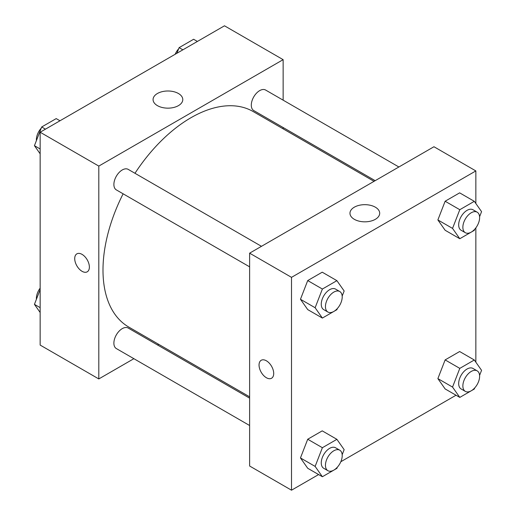 <?xml version="1.0" encoding="UTF-8"?>
<svg xmlns="http://www.w3.org/2000/svg" width="516" height="516" viewBox="0 0 516 516"><rect width="100%" height="100%" fill="white"/><g stroke="black" fill="none" stroke-linecap="round" stroke-linejoin="round"><path stroke-width="0.77" d="M133.876 358.691L98.801 378.938L40.151 345.075L40.151 132.225L224.486 25.8L283.136 59.663L283.136 100.162M283.136 127.523L283.136 128.845M157.419 93.506A14.861 8.579 180 0 1 173.615 91.648A14.861 8.579 180 0 1 182.787 99.569A14.861 8.579 180 0 1 167.926 108.154A14.861 8.579 180 0 1 153.071 99.569A14.861 8.579 180 0 1 157.419 93.506M98.801 378.938L98.801 166.088L40.151 132.225M98.801 166.088L283.136 59.663M82.044 271.306A10.365 5.986 60 0 1 75.272 262.167A10.365 5.986 60 0 1 76.858 253.859A10.365 5.986 60 0 1 87.23 259.845A10.365 5.986 60 0 1 87.23 271.816A10.365 5.986 60 0 1 82.044 271.306M76.865 253.859A10.365 5.986 -120 0 0 75.278 262.167A10.365 5.986 -120 0 0 82.05 271.3A10.365 5.986 -120 0 0 87.23 271.816M158.715 344.346L157.574 345.004M261.47 246.319L128.187 169.371A11.849 6.843 120 0 0 116.339 176.214A11.849 6.843 120 0 0 116.339 189.894L249.621 266.843M249.621 398.152L128.187 328.041A11.849 6.843 120 0 0 119.054 331.214A11.849 6.843 120 0 0 113.881 343.14A11.849 6.843 120 0 0 116.339 348.564L249.621 425.513M398.881 166.984L265.598 90.036A11.849 6.843 120 0 0 256.471 93.209A11.849 6.843 120 0 0 251.298 105.135A11.849 6.843 120 0 0 253.749 110.559L375.184 180.671M123.118 193.81A124.421 71.834 120 0 0 102.994 270.094A124.421 71.834 120 0 0 128.761 327.054L249.621 396.83M374.042 181.329L253.175 111.553A124.421 71.834 120 0 0 134.966 173.286M318.611 474.559L291.514 490.2L249.621 466.012L249.621 253.162L433.956 146.738L475.849 170.925L475.849 203.517M340.824 461.73L456.028 395.224M300.46 299.274L307.717 309.594L300.46 299.274L307.717 280.569L300.46 299.274L315.128 307.736L322.384 289.037L336.896 280.659L344.153 290.979L342.173 296.081M322.229 272.19L307.717 280.569L322.229 272.19L336.896 280.659M437.878 219.939L445.134 230.259L437.878 219.939L445.134 201.234L437.878 219.939L452.538 228.401L459.795 209.702L474.307 201.324L481.563 211.644L479.583 216.746M459.646 192.855L445.134 201.234L459.646 192.855L474.307 201.324M437.878 378.609L445.134 388.935L437.878 378.609L445.134 359.91L437.878 378.609L452.538 387.077L459.795 368.372L474.307 359.994L481.563 370.32L479.583 375.416M459.646 351.531L445.134 359.91L459.646 351.531L474.307 359.994M291.514 490.2L291.514 277.35L475.849 170.925M475.849 227.866L475.849 362.187M300.46 457.944L307.717 468.27L300.46 457.944L307.717 439.239L300.46 457.944L315.128 466.412L322.384 447.707L336.896 439.329L344.153 449.649L342.173 454.751M322.229 430.86L307.717 439.239L322.229 430.86L336.896 439.329M354.324 219.319A14.861 8.579 180 0 1 349.971 213.25A14.861 8.579 180 0 1 364.831 204.671A14.861 8.579 180 0 1 379.692 213.25A14.861 8.579 180 0 1 370.514 221.177A14.861 8.579 180 0 1 354.324 219.319M291.514 277.35L249.621 253.162M273.712 373.494A10.365 5.986 60 0 1 271.564 378.241A10.365 5.986 60 0 1 261.193 372.255A10.365 5.986 60 0 1 261.193 360.284A10.365 5.986 60 0 1 269.184 363.058A10.365 5.986 60 0 1 273.712 373.494M261.199 360.284A10.365 5.986 -120 0 0 261.199 372.255A10.365 5.986 -120 0 0 271.564 378.241M337.341 308.536L336.896 309.684L322.384 318.062L315.128 307.736M339.754 291.514L335.561 289.095A11.849 6.843 120 0 0 326.435 292.269A11.849 6.843 120 0 0 321.262 304.195A11.849 6.843 120 0 0 323.713 309.619L327.905 312.038A11.849 6.843 120 0 0 339.754 305.201A11.849 6.843 120 0 0 339.754 291.514A11.849 6.843 120 0 0 330.621 294.688A11.849 6.843 120 0 0 325.448 306.614A11.849 6.843 120 0 0 327.905 312.038M322.384 318.062L307.717 309.594M322.384 289.037L307.717 280.569M474.752 229.201L474.307 230.349L459.795 238.727L452.538 228.401M477.165 212.179L472.978 209.76A11.849 6.843 120 0 0 463.845 212.94A11.849 6.843 120 0 0 458.672 224.86A11.849 6.843 120 0 0 461.13 230.284L465.316 232.703A11.849 6.843 120 0 0 477.165 225.866A11.849 6.843 120 0 0 477.165 212.179A11.849 6.843 120 0 0 468.031 215.359A11.849 6.843 120 0 0 462.865 227.279A11.849 6.843 120 0 0 465.316 232.703M459.795 238.727L445.134 230.259M459.795 209.702L445.134 201.234M337.341 467.206L336.896 468.354L322.384 476.732L315.128 466.412M339.754 450.184L335.561 447.765A11.849 6.843 120 0 0 326.435 450.945A11.849 6.843 120 0 0 321.262 462.865A11.849 6.843 120 0 0 323.713 468.289L327.905 470.708A11.849 6.843 120 0 0 339.754 463.871A11.849 6.843 120 0 0 339.754 450.184A11.849 6.843 120 0 0 330.621 453.364A11.849 6.843 120 0 0 325.448 465.284A11.849 6.843 120 0 0 327.905 470.708M322.384 476.732L307.717 468.27M322.384 447.707L307.717 439.239M474.752 387.871L474.307 389.019L459.795 397.397L452.538 387.077M477.165 370.856L472.978 368.437A11.849 6.843 120 0 0 463.845 371.61A11.849 6.843 120 0 0 458.672 383.536A11.849 6.843 120 0 0 461.13 388.961L465.316 391.38A11.849 6.843 120 0 0 477.165 384.536A11.849 6.843 120 0 0 477.165 370.856A11.849 6.843 120 0 0 468.031 374.029A11.849 6.843 120 0 0 462.865 385.955A11.849 6.843 120 0 0 465.316 391.38M459.795 397.397L445.134 388.935M459.795 368.372L445.134 359.91M40.151 153.813L34.437 145.68L41.693 126.981L56.205 118.603L59.972 120.776M40.151 148.982L34.437 145.68M45.46 129.155L41.693 126.981M41.248 128.129A11.849 6.843 120 0 0 36.378 139.72A11.849 6.843 120 0 0 36.417 140.584M176.93 53.258L179.104 47.646L193.616 39.268L197.389 41.441M182.877 49.826L179.104 47.646M178.659 48.794A11.849 6.843 120 0 0 175.176 54.27M40.151 312.483L34.437 304.356L40.151 289.624M40.151 307.652L34.437 304.356M40.151 288.134A11.849 6.843 120 0 0 36.378 298.396A11.849 6.843 120 0 0 36.417 299.254"/></g></svg>
